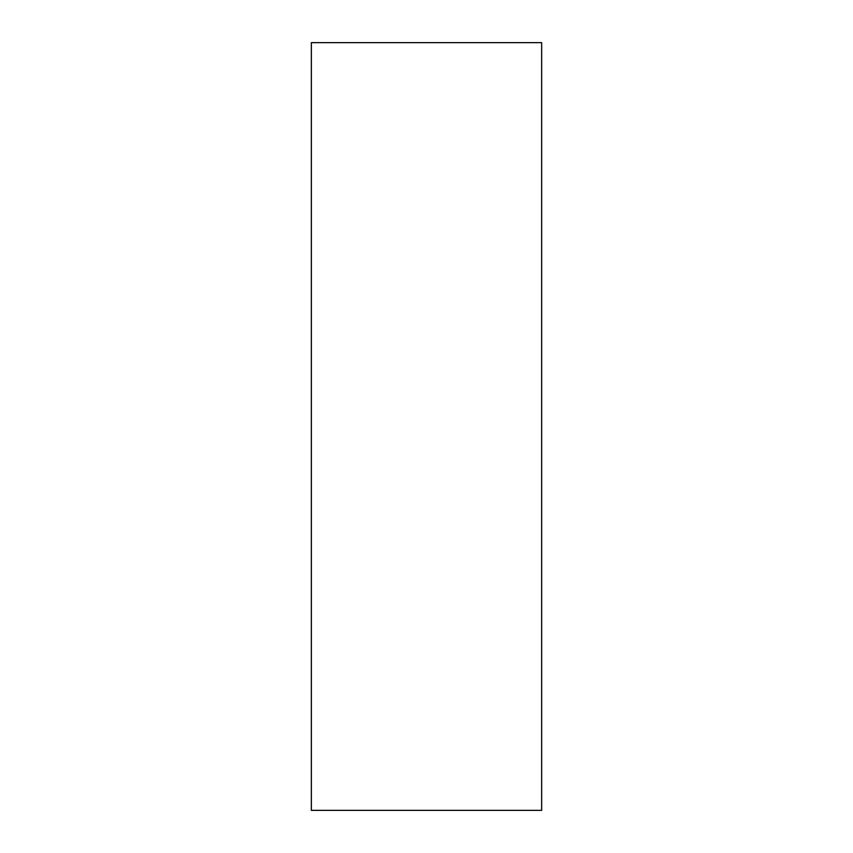 <?xml version="1.0" encoding="UTF-8"?>
<svg xmlns="http://www.w3.org/2000/svg" width="853" height="853" viewBox="0 0 853 853"><rect width="100%" height="100%" fill="white"/><g stroke="black" fill="none" stroke-linecap="round" stroke-linejoin="round"><path stroke-width="1.28" d="M541.655 810.35L541.655 42.65L311.345 42.65L311.345 810.35L541.655 810.35"/></g></svg>

